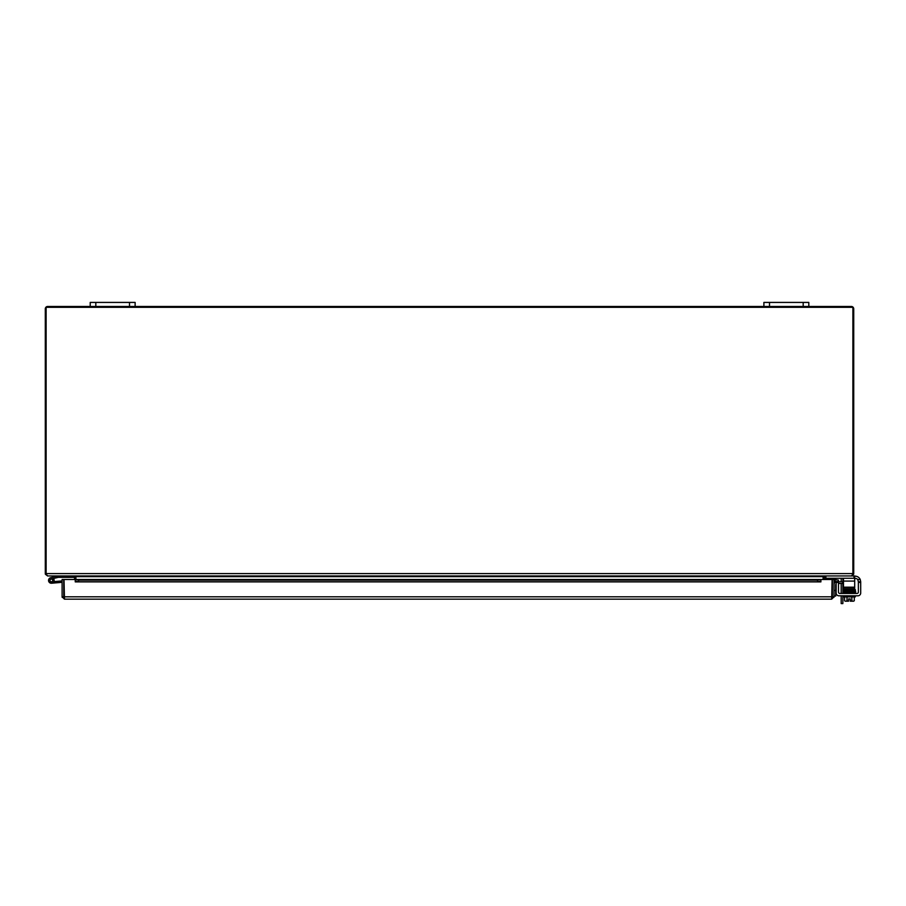 <?xml version="1.0" encoding="UTF-8"?>
<svg xmlns="http://www.w3.org/2000/svg" width="906" height="906" viewBox="0 0 906 906"><rect width="100%" height="100%" fill="white"/><g stroke="black" fill="none" stroke-linecap="round" stroke-linejoin="round"><path stroke-width="1.36" d="M129.513 306.466L135.13 306.466L135.13 302.423L90.215 302.423L90.215 306.466L129.513 306.466L129.513 302.423M803.192 306.466L808.809 306.466L808.809 302.423L763.894 302.423L763.894 306.466L803.192 306.466L803.192 302.423M842.807 578.277A2.809 2.809 0 0 1 842.852 578.753L842.852 581.765M842.852 583.43L842.852 593.464M841.187 595.808L841.187 603.577L842.852 603.577L842.852 595.808M841.187 581.765L841.187 579.013A1.404 1.404 0 0 0 840.983 578.277M841.187 593.464L841.187 583.43M74.077 576.001L75.923 577.269L75.923 579.5M90.215 306.466L47.667 306.466A2.367 2.367 0 0 0 45.3 308.833L45.3 573.577A2.367 2.367 0 0 0 45.413 574.291L47.667 575.944L46.127 574.121L46.127 307.304L852.886 307.304L852.886 574.121L851.504 575.944L47.52 575.944M823.101 579.5L823.101 577.269L825.355 575.944M73.669 575.944L75.3 576.646L824.505 576.646L824.505 579.5M45.413 574.291L46.127 574.064M852.886 574.064L853.611 574.291L851.357 575.944L854.018 575.944L854.018 578.277L854.698 578.277L854.698 575.944L854.018 575.944M854.018 578.277L825.207 578.277L825.207 575.956L824.505 576.646M823.599 576.771L824.505 576.771M74.519 579.5L74.519 576.646M75.424 576.771L74.519 576.771M853.611 574.291A2.367 2.367 0 0 0 853.724 573.577L853.724 308.833A2.367 2.367 0 0 0 851.357 306.466L808.809 306.466M763.894 306.466L135.13 306.466M832.127 593.532A2.809 2.809 0 0 1 832.127 595.842M64.009 593.532A2.809 2.809 0 0 0 64.009 595.842M834.03 596.08L835.694 596.08L835.694 590.474L834.03 590.474M836.136 583.815A1.404 1.404 0 0 0 835.694 584.834L835.694 590.474M836.838 581.765L842.716 581.765L842.716 583.43L838.469 583.43M834.03 584.574A2.809 2.809 0 0 1 836.136 581.856M842.716 583.43L843.463 583.43M843.463 581.765L842.716 581.765M62.106 596.794L62.106 579.5L63.771 579.5L63.771 596.794L62.106 596.794L64.473 599.16L64.009 579.5L75.243 579.5L75.243 581.188L78.607 581.765L78.607 580.134L75.243 579.5L820.893 579.5L817.529 580.134L817.529 581.765L820.893 581.188L820.893 579.5L820.904 581.879L75.243 581.879L75.243 579.5M834.03 579.614A2.367 2.367 0 0 1 835.151 579.546L834.856 581.176L838.209 581.765L838.503 580.134L835.185 579.546L834.856 581.176A0.702 0.702 0 0 0 834.03 581.867M817.529 581.765L78.607 581.765M820.893 581.188L820.893 581.867M75.243 581.188L75.243 581.879M817.529 580.134L78.607 580.134M820.904 579.5L832.127 579.5L831.674 599.16L64.473 599.16M833.962 597.382L831.674 597.496L832.376 596.794L832.376 579.5L834.03 579.5L834.03 596.794L831.674 599.16M62.174 597.382L64.473 597.496L63.771 596.794M832.376 596.794L834.03 596.794M68.199 575.944L68.199 577.349L58.301 577.349L53.397 578.504A2.809 2.809 0 0 1 53.737 578.957L52.208 579.319A1.404 1.404 0 0 1 52.254 581.516A1.404 1.404 0 0 1 50.102 581.063A1.404 1.404 0 0 1 51.03 579.07L55.402 578.028M53.737 578.957A2.809 2.809 0 0 1 52.571 582.966A2.809 2.809 0 0 1 48.709 581.369A2.809 2.809 0 0 1 50.702 577.7L58.131 575.944M68.199 577.349L73.816 577.349L73.816 575.956M50.702 577.7L58.052 575.956M53.907 581.618L55.504 581.482L55.628 582.875L51.597 583.226M51.03 579.07A1.404 1.404 0 0 1 52.208 579.319A1.404 1.404 0 0 0 51.03 579.07A1.404 1.404 0 0 1 52.208 579.319A1.404 1.404 0 0 0 50.011 580.044A1.404 1.404 0 0 0 51.483 581.833M62.106 582.309L55.628 582.875M62.106 580.905L55.504 581.482M51.585 581.765A1.348 1.348 0 0 0 52.389 579.568A1.348 1.348 0 0 0 50.09 579.976A1.348 1.348 0 0 0 51.585 581.765M836.136 581.765L838.469 581.765L836.136 581.765L838.469 581.765L836.136 581.765L836.136 582.445L838.469 582.445L838.469 581.765M854.698 576.159L855.083 576.159A5.617 5.617 0 0 1 860.236 579.523L860.7 581.765L860.236 579.523L860.7 581.765L858.367 581.765L857.733 579.523A2.809 2.809 0 0 0 855.558 578.492L854.698 578.492M858.367 581.765L858.367 582.445L860.7 582.445L860.7 593A2.809 2.809 0 0 1 857.891 595.808L838.945 595.808A2.809 2.809 0 0 1 836.136 593L836.136 582.445M856.963 593.464A1.404 1.404 0 0 0 858.367 592.071A1.404 1.404 0 0 1 856.963 593.464L839.873 593.464A1.404 1.404 0 0 1 838.469 592.071L838.469 582.445M841.051 595.808L838.945 595.808L841.051 595.808M848.582 601.199L845.785 601.199A5.957 2.978 -90 0 0 846.997 600.678A5.957 5.957 0 0 0 848.582 601.131L848.582 598.923L850.27 598.923L850.27 601.131A5.957 5.957 0 0 0 851.855 600.678A5.957 2.978 90 0 0 853.078 601.199L850.27 601.199M852.229 589.16L854.165 589.115L854.188 589.772L852.229 588.583M844.664 590.746C842.342 590.304 842.761 590.033 845.944 589.931L845.955 590.587L845.944 589.931C851.096 589.84 851.096 589.84 845.944 589.931C851.096 589.84 851.096 589.84 845.944 589.931L845.955 589.931M860.7 582.445L860.7 581.765M848.582 598.923L850.27 598.923L848.582 598.923M843.463 588.583L854.698 588.583L854.698 587.179L843.463 587.179L843.463 588.583M843.463 578.277L843.463 587.179M843.463 581.086L854.698 581.086L854.698 578.277M854.698 581.086L854.698 587.179M860.236 579.523L857.733 579.523A2.809 2.809 0 0 0 855.558 578.492M858.367 582.445L858.367 592.071M851.855 596.929L851.855 600.678M846.997 596.929L846.997 600.678M853.078 601.199L853.078 601.199A5.957 2.978 90 0 0 854.29 600.678L854.29 596.929M845.785 601.199L845.785 601.199A5.957 2.978 -90 0 1 844.562 600.678A7.293 7.293 0 0 0 845.219 601.199M852.229 590.486L852.229 589.817M844.562 596.929L844.562 600.678M843.588 595.808L843.588 596.929L855.264 596.929L855.264 595.808M854.437 592.796L843.814 592.796L843.814 593.464M855.038 593.464L855.038 592.796M850.111 589.851L854.437 590.1L850.111 589.851M844.686 591.459L843.633 592.026L845.966 591.946L845.944 591.29L845.966 591.946L854.188 591.777L854.165 590.44L853.916 592.116L855.219 591.743L854.381 592.32M95.821 306.466L95.821 302.423M769.511 306.466L769.511 302.423M46.127 573.577L852.886 573.577M820.893 579.546L75.243 579.546M64.009 596.794L832.127 596.794M825.887 578.277L825.887 575.944M844.675 590.1L843.633 589.398L846.623 589.489M854.392 591.641L855.219 591.074L843.871 591.04M846.623 589.262L843.248 589.568L843.588 591.38L843.441 589.387L846.623 589.262L846.623 588.583M854.381 590.293L855.219 589.715L845.944 589.931M852.229 589.591L855.411 589.715L855.366 590.361L843.633 590.667L843.633 590.044M855.343 590.361L854.165 591.12L855.219 591.074M855.219 593.011L855.219 592.388L855.038 593M845.774 592.796L843.395 592.671L843.214 591.72L843.395 592.671L845.774 592.796L843.214 592.377L855.23 591.731L855.241 591.04M855.626 591.29L855.638 592.048L854.188 592.445L843.633 592.683L843.633 592.071L846.623 592.162M855.366 592.377L855.321 591.72L855.638 592.705L854.188 593.09M854.392 590.961L855.219 590.384L844.992 590.633L843.407 590.746L843.588 591.38M843.633 592.683L843.633 592.071L843.633 592.683M853.633 601.199A7.293 7.293 0 0 0 854.29 600.678M854.165 589.115L843.441 589.387L843.486 590.033M852.229 592.264L853.01 592.286M843.497 592.048L854.165 591.12"/></g></svg>
